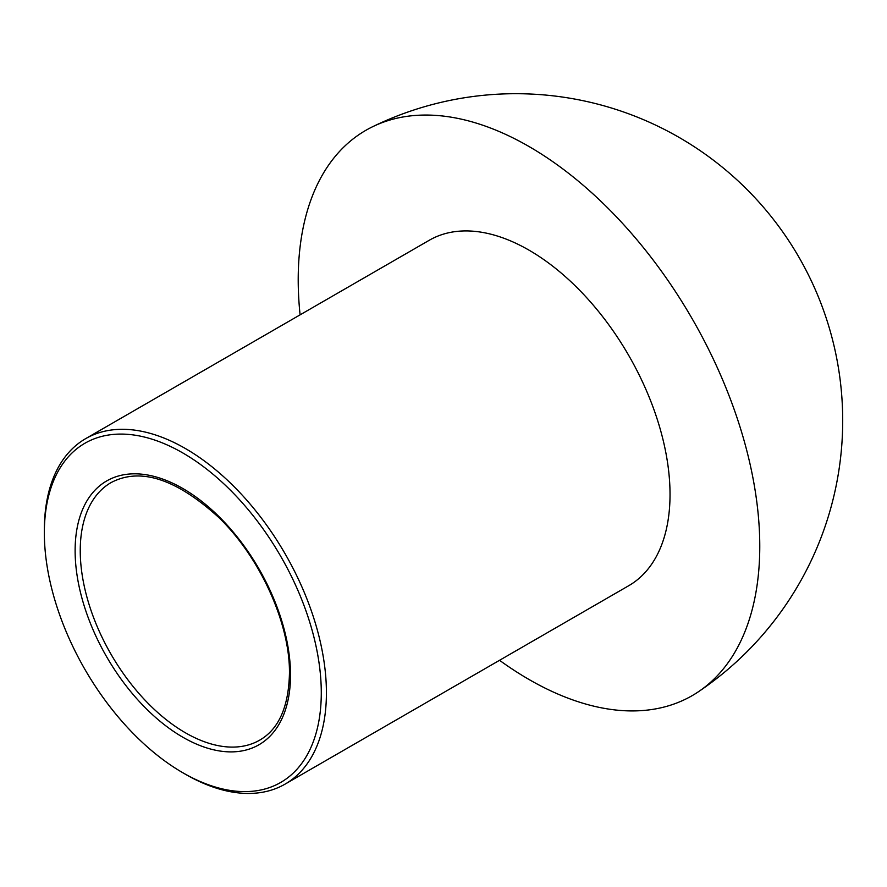 <?xml version="1.0" encoding="UTF-8"?>
<svg xmlns="http://www.w3.org/2000/svg" width="887" height="887" viewBox="0 0 887 887"><rect width="100%" height="100%" fill="white"/><g stroke="black" fill="none" stroke-linecap="round" stroke-linejoin="round"><path stroke-width="1.33" d="M321.282 692.802A195.827 113.059 -120 0 0 182.822 452.958A195.827 113.059 -120 0 0 44.35 532.91A195.827 113.059 -120 0 0 182.822 772.743A195.827 113.059 -120 0 0 321.282 692.802M182.822 772.743L185.383 774.229A199.453 115.155 -120 0 0 285.104 784.108A199.453 115.155 -120 0 0 326.416 692.802A199.453 115.155 -120 0 0 239.357 492.074A199.453 115.155 -120 0 0 85.662 438.644A199.453 115.155 -120 0 0 44.35 529.949L44.35 532.91M499.547 660.294A326.372 188.432 -120 0 0 697.67 692.248A326.372 188.432 -120 0 0 759.771 546.237A326.372 188.432 -120 0 0 621.177 221.905A326.372 188.432 -120 0 0 371.853 127.107A326.372 188.432 -120 0 0 300.094 314.841M285.104 784.108L628.717 585.719A199.453 115.155 -120 0 0 670.029 494.414A199.453 115.155 -120 0 0 582.959 293.697A199.453 115.155 -120 0 0 429.264 240.266L85.662 438.644M290.515 675.029A152.309 87.935 -120 0 0 128.97 474.068A152.309 87.935 -120 0 0 128.97 689.465A152.309 87.935 -120 0 0 290.515 675.029M111.041 482.606A148.683 85.839 -120 0 0 111.041 654.296A148.683 85.839 -120 0 0 259.725 740.135C278.695 729.203 288.608 707.006 289.45 673.555C290.171 623.883 260.301 557.524 218.723 517.42C176.103 478.736 140.213 467.139 111.041 482.606M695.408 693.756A326.904 326.904 0 0 0 799.353 257.94A326.904 326.904 0 0 0 370.666 127.684"/></g></svg>
